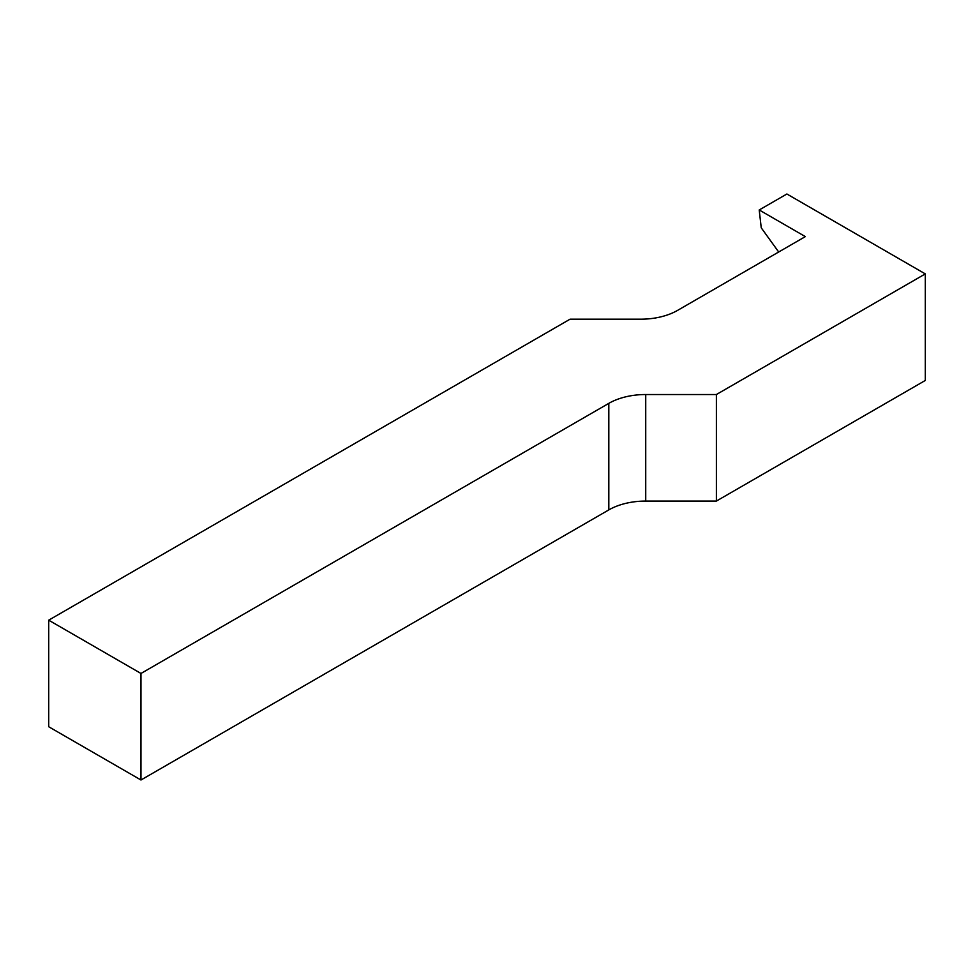 <?xml version="1.0" encoding="UTF-8"?>
<svg xmlns="http://www.w3.org/2000/svg" width="974" height="974" viewBox="0 0 974 974"><rect width="100%" height="100%" fill="white"/><g stroke="black" fill="none" stroke-linecap="round" stroke-linejoin="round"><path stroke-width="1.46" d="M786.895 193.996L925.3 273.901L716.377 394.531L645.725 394.531A52.194 30.133 0 0 0 608.811 403.358L140.974 673.46L48.7 620.182L570.046 319.192L640.697 319.192A52.194 30.133 180 0 0 677.612 310.365L805.34 236.609L759.209 209.97L786.895 193.996M48.7 620.182L48.7 726.738L140.974 780.004L608.811 509.901A52.194 30.133 0 0 1 645.725 501.074L716.377 501.074L925.3 380.457L925.3 273.901M778.689 251.998L761.242 227.819L759.209 209.97M140.974 780.004L140.974 673.46M716.377 501.074L716.377 394.531M608.811 509.901L608.811 403.358M645.725 501.074L645.725 394.531"/></g></svg>
